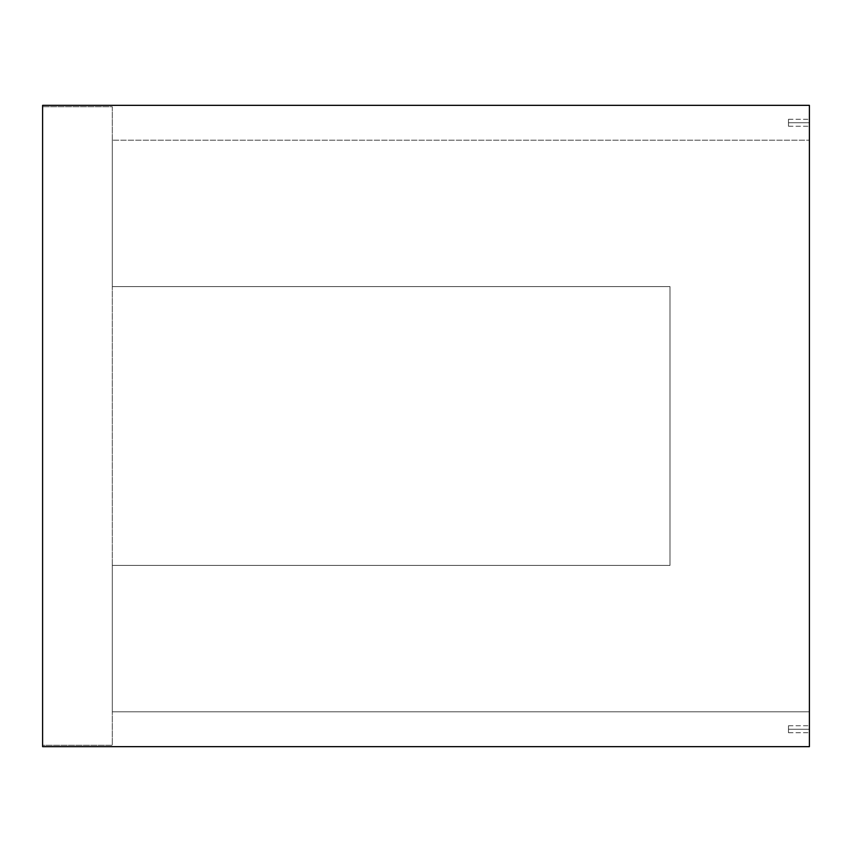 <?xml version="1.0" encoding="UTF-8"?>
<svg xmlns="http://www.w3.org/2000/svg" width="852" height="852" viewBox="0 0 852 852"><rect width="100%" height="100%" fill="white"/><g stroke="black" fill="none" stroke-linecap="round" stroke-linejoin="round"><path stroke-width="0.64" stroke-dasharray="4.26 3.19" d="M788.483 122.763L788.483 119.28L788.483 122.763L809.4 122.763L788.483 122.763L788.483 119.28L788.483 122.763L809.4 122.763L809.4 119.28L809.4 122.763L788.483 122.763L809.4 122.763L809.4 119.28L809.4 126.256L809.4 119.28L809.4 126.256L809.4 122.763L788.483 122.763L788.483 126.256L788.483 119.28L788.483 122.763L809.4 122.763L809.4 126.256L809.4 122.763L788.483 122.763L788.483 126.256L788.483 122.763M788.483 729.237L788.483 725.744L788.483 729.237L809.4 729.237L788.483 729.237L788.483 725.744L788.483 729.237L809.4 729.237L809.4 725.744L809.4 729.237L788.483 729.237L809.4 729.237L809.4 725.744L809.4 732.72L809.4 725.744L809.4 732.72L809.4 729.237L788.483 729.237L788.483 732.72L788.483 725.744L788.483 729.237L809.4 729.237L809.4 732.72L809.4 729.237L788.483 729.237L788.483 732.72L788.483 725.744L788.483 729.237M809.4 105.339L809.4 746.661L42.6 746.661L42.6 105.339L809.4 105.339L42.6 105.339L42.6 746.661L809.4 746.661L809.4 105.339M112.304 106.734L112.304 745.266L112.304 106.734L42.6 106.734L42.6 745.266L42.6 106.734L112.304 106.734L42.6 106.734L42.6 745.266L112.304 745.266L112.304 106.734L112.304 745.266L42.6 745.266L112.304 745.266L42.6 745.266L42.6 106.734L112.304 106.734M112.304 140.197L112.304 286.581L112.304 140.197L112.304 286.581L669.981 286.581L669.981 565.419L112.304 565.419L112.304 711.803L112.304 565.419L112.304 711.803L809.4 711.803L809.4 140.197L809.4 711.803L809.4 140.197L112.304 140.197L809.4 140.197L112.304 140.197L809.4 140.197L809.4 711.803L112.304 711.803L112.304 565.419L669.981 565.419L669.981 286.581L112.304 286.581L112.304 140.197M809.4 711.803L112.304 711.803L809.4 711.803M809.4 729.237L809.4 732.72L809.4 729.237M809.4 122.763L809.4 126.256L809.4 122.763M112.304 565.419L669.981 565.419L112.304 565.419M112.304 286.581L669.981 286.581L112.304 286.581M669.981 286.581L669.981 565.419L669.981 286.581M788.483 119.28L809.4 119.28L788.483 119.28M788.483 725.744L809.4 725.744L788.483 725.744M788.483 732.72L809.4 732.72L788.483 732.72M788.483 126.256L809.4 126.256L788.483 126.256"/><path stroke-width="1.28" d="M809.4 746.661L42.6 746.661L809.4 746.661L809.4 105.339L42.6 105.339L42.6 746.661L42.6 105.339L809.4 105.339L809.4 746.661"/></g></svg>
